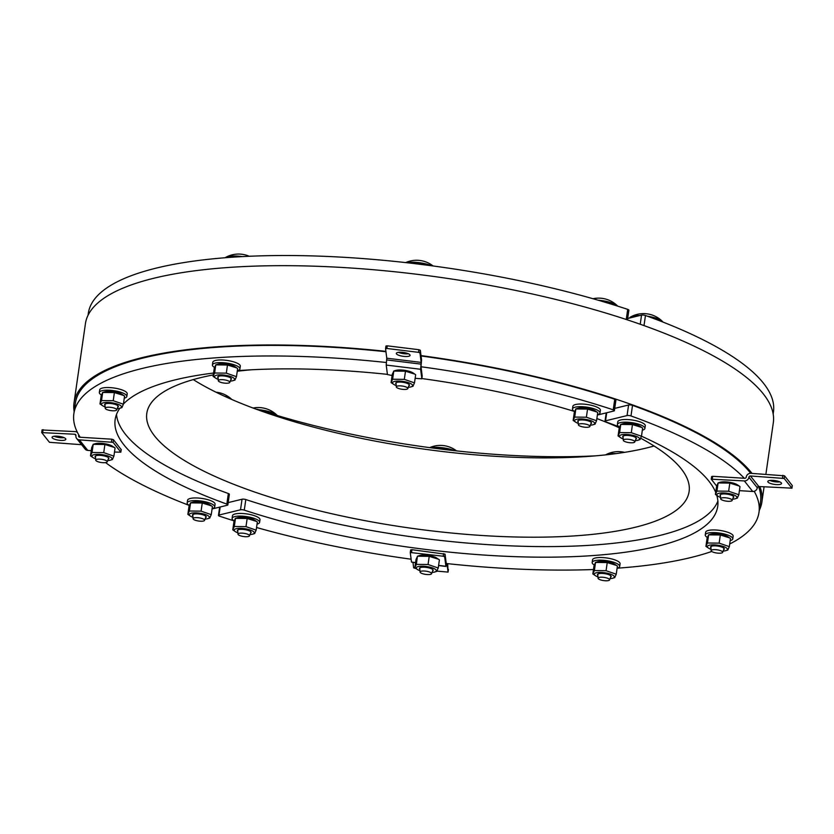 <?xml version="1.0" encoding="UTF-8"?>
<svg xmlns="http://www.w3.org/2000/svg" width="834" height="834" viewBox="0 0 834 834"><rect width="100%" height="100%" fill="white"/><g stroke="black" fill="none" stroke-linecap="round" stroke-linejoin="round"><path stroke-width="1.25" d="M229.809 382.358A5.817 1.616 8.2 0 1 223.846 383.035A5.817 1.616 8.2 0 1 218.31 380.7A5.817 1.616 8.2 0 1 222.23 379.647A5.817 1.616 8.2 0 1 228.735 381.096A5.817 1.616 8.2 0 1 229.809 382.358L231.133 378.876L230.528 377.812M218.915 376.134L218.028 376.989L218.31 380.7M230.841 379.626A6.953 1.929 -171.8 0 0 230.664 377.906A6.953 1.929 -171.8 0 0 224.846 376.092A6.953 1.929 -171.8 0 0 218.748 376.186A6.953 1.929 -171.8 0 0 218.091 377.792M230.288 381.096A10.144 2.815 -171.8 0 0 233.061 380.648A10.144 2.815 -171.8 0 0 225.368 375.269A10.144 2.815 -171.8 0 0 215.328 377.885A10.144 2.815 -171.8 0 0 215.672 378.136A10.144 2.815 -171.8 0 0 218.206 379.355M215.672 378.136L213.087 376.374L214.609 373.007L226.306 373.152L236.481 376.666L234.959 380.033M217.674 364.249A10.144 2.815 8.2 0 1 226.567 364.114A10.144 2.815 8.2 0 1 235.063 366.752L236.793 367.919L227.484 365.011L215.693 364.875L217.674 364.249M214.609 373.007L215.787 364.865L214.255 368.232L213.087 376.374M236.481 376.666L237.648 368.513L236.793 367.919M226.306 373.152L227.484 365.011M204.58 520.353A5.817 1.616 8.2 0 1 198.607 521.031A5.817 1.616 8.2 0 1 193.071 518.696A5.817 1.616 8.2 0 1 194.551 517.768A5.817 1.616 8.2 0 1 201.171 518.248A5.817 1.616 8.2 0 1 204.58 520.353L205.894 516.871L205.3 515.808M193.676 514.14L192.79 514.985L193.071 518.696M205.612 517.633A6.953 1.929 -171.8 0 0 205.435 515.902A6.953 1.929 -171.8 0 0 199.618 514.088A6.953 1.929 -171.8 0 0 193.519 514.182A6.953 1.929 -171.8 0 0 192.852 515.787M205.06 519.092A10.144 2.815 -171.8 0 0 207.833 518.644A10.144 2.815 -171.8 0 0 200.139 513.264A10.144 2.815 -171.8 0 0 190.1 515.881A10.144 2.815 -171.8 0 0 190.444 516.131A10.144 2.815 -171.8 0 0 192.967 517.341M190.444 516.131L187.858 514.37L189.381 511.002L201.077 511.148L211.252 514.661L209.73 518.029M192.445 502.245A10.144 2.815 8.2 0 1 201.338 502.11A10.144 2.815 8.2 0 1 209.834 504.747L211.565 505.915L202.255 503.006L190.465 502.871L192.445 502.245M189.381 511.002L190.559 502.86L189.026 506.228L187.858 514.37M211.252 514.661L212.42 506.509L211.565 505.915M201.077 511.148L202.255 503.006M107.232 461.838A5.817 1.616 8.2 0 1 102.905 462.682A5.817 1.616 8.2 0 1 95.733 460.18A5.817 1.616 8.2 0 1 101.727 459.315A5.817 1.616 8.2 0 1 107.232 461.838L108.556 458.356A6.63 1.835 -171.8 0 0 107.951 457.303M96.327 455.625A6.63 1.835 -171.8 0 0 95.451 456.469L95.733 460.18M108.264 459.107A6.953 1.929 -171.8 0 0 108.086 457.386A6.953 1.929 -171.8 0 0 102.269 455.572A6.953 1.929 -171.8 0 0 96.171 455.666A6.953 1.929 -171.8 0 0 95.514 457.272M107.711 460.577A10.144 2.815 -171.8 0 0 110.484 460.128A10.144 2.815 -171.8 0 0 102.79 454.749A10.144 2.815 -171.8 0 0 92.751 457.366A10.144 2.815 -171.8 0 0 93.095 457.616A10.144 2.815 -171.8 0 0 95.629 458.836M93.095 457.616L90.51 455.854L92.032 452.487L103.729 452.633L113.904 456.146L112.381 459.513M95.097 443.73A10.144 2.815 8.2 0 1 103.989 443.594A10.144 2.815 8.2 0 1 112.486 446.242L114.216 447.399L104.907 444.491L93.116 444.355L95.097 443.73M92.032 452.487L93.21 444.345L91.677 447.712L90.51 455.854M113.904 456.146L115.071 447.994L114.216 447.399M103.729 452.633L104.907 444.491M711.756 546.124L710.87 546.979L711.152 550.69A5.817 1.616 8.2 0 1 717.146 549.825A5.817 1.616 8.2 0 1 722.651 552.348A5.817 1.616 8.2 0 1 714.957 552.692A5.817 1.616 8.2 0 1 711.152 550.69M722.651 552.348L723.975 548.866L723.37 547.802M723.693 549.616A6.953 1.929 -171.8 0 0 723.505 547.886A6.953 1.929 -171.8 0 0 714.707 545.843A6.953 1.929 -171.8 0 0 711.59 546.176A6.953 1.929 -171.8 0 0 710.933 547.782M723.13 551.076A10.144 2.815 -171.8 0 0 725.903 550.628A10.144 2.815 -171.8 0 0 726.654 548.094A10.144 2.815 -171.8 0 0 713.101 544.852A10.144 2.815 -171.8 0 0 708.514 548.126A10.144 2.815 -171.8 0 0 711.048 549.335M708.514 548.126L705.929 546.364L707.451 542.997L719.148 543.143L729.323 546.645L727.79 550.013M710.516 534.24A10.144 2.815 8.2 0 1 719.408 534.094A10.144 2.815 8.2 0 1 727.905 536.742L729.635 537.899L720.326 534.99L708.525 534.865L710.516 534.24M707.451 542.997L708.619 534.855L707.096 538.222L705.929 546.364M729.323 546.645L730.49 538.503L729.635 537.899M719.148 543.143L720.326 534.99M81.607 444.699L49.456 442.312L41.742 432.606L74.789 434.243A1.387 1.282 141.5 0 1 75.936 435.65A4.17 3.847 -38.5 0 0 79.366 439.862L113.08 442.343L113.466 439.706L111.798 439.195L79.751 437.224A1.387 1.282 141.5 0 1 78.605 435.817A4.17 3.847 -38.5 0 0 78.594 434.639M113.08 442.343L120.847 452.174L114.487 452.059M113.466 439.706L121.159 449.62M91.26 450.631L87.758 450.412A4.17 3.847 141.5 0 1 85.068 449.046L76.676 438.496M77.489 432.575A4.17 3.847 -38.5 0 0 75.164 431.605L42.117 429.969M54.189 436.245A6.953 1.929 -171.8 0 0 64.103 437.673M65.625 438.694A6.953 1.929 8.2 0 1 65.834 439.278A6.953 1.929 8.2 0 1 58.682 440.196A6.953 1.929 8.2 0 1 52.073 437.297A6.953 1.929 8.2 0 1 58.244 436.255A6.953 1.929 8.2 0 1 65.625 438.694M189.266 505.435A346.1 95.973 8.2 0 1 105.574 462.609M119.867 408.243A304.4 84.411 -171.8 0 0 115.144 419.617A304.4 84.411 -171.8 0 0 226.827 504.111A2.783 0.771 8.2 0 1 227.838 504.883A2.783 0.771 8.2 0 1 227.296 505.248L212.076 508.959M572.489 408.983A13.897 3.857 8.2 0 1 575.137 407.19A13.897 3.857 8.2 0 1 590.785 407.889A13.897 3.857 8.2 0 1 600 412.945L600.386 410.307A13.897 3.857 8.2 0 0 591.16 405.251A13.897 3.857 8.2 0 0 575.512 404.542A13.897 3.857 8.2 0 0 572.864 406.335L572.489 408.983A13.897 3.857 8.2 0 0 574.584 411.485A304.4 84.411 -171.8 0 0 421.868 378.542M387.403 374.351A304.4 84.411 -171.8 0 0 237.346 370.682A13.897 3.857 8.2 0 0 239.921 368.878A13.897 3.857 8.2 0 0 226.723 363.082A13.897 3.857 8.2 0 0 212.409 364.917A13.897 3.857 8.2 0 0 214.463 367.387A13.897 3.857 8.2 0 0 214.505 367.419M213.567 373.038A304.4 84.411 -171.8 0 0 123.432 403.99M421.014 366.752L421.556 359.756L420.336 350.27L418.908 349.707L418.532 352.344L419.961 352.907L421.17 362.404L420.617 369.274L421.837 378.772L422.212 376.155L421.014 366.752A346.1 95.973 8.2 0 1 613.23 409.828A2.783 0.771 8.2 0 1 614.397 410.651A2.783 0.771 8.2 0 1 613.845 411.016L597.373 415.03M415.144 378.334L421.827 378.803L422.202 376.186M80.168 437.245A346.1 95.973 8.2 0 1 73.872 413.664A346.1 95.973 8.2 0 1 386.33 362.509M189.276 505.414A13.897 3.857 8.2 0 1 187.181 502.912L187.567 500.264A13.897 3.857 8.2 0 1 201.87 498.43A13.897 3.857 8.2 0 1 215.078 504.226L214.692 506.874A13.897 3.857 8.2 0 1 212.117 508.646M101.425 394.982A13.897 3.857 8.2 0 1 99.329 392.48L99.715 389.832A13.897 3.857 8.2 0 1 114.018 388.008A13.897 3.857 8.2 0 1 127.227 393.804L126.841 396.442A13.897 3.857 8.2 0 1 124.266 398.214M212.409 364.917L212.795 362.269A13.897 3.857 8.2 0 1 227.098 360.434A13.897 3.857 8.2 0 1 240.307 366.23L239.921 368.878M392.105 375.519L387.435 374.56L386.215 365.063L386.778 358.193L385.558 348.695L386.882 348.476L387.268 345.829L385.944 346.027L385.569 348.643L385.944 346.027M418.908 349.707L387.268 345.829M398.443 352.334A6.953 1.929 -171.8 0 0 403.844 353.699A6.953 1.929 -171.8 0 0 408.368 353.762M403.468 356.347A6.953 1.929 8.2 0 1 396.338 353.376A6.953 1.929 8.2 0 1 403.489 352.459A6.953 1.929 8.2 0 1 410.088 355.357A6.953 1.929 8.2 0 1 403.468 356.347M395.681 370.452A10.144 2.815 8.2 0 1 404.573 370.317A10.144 2.815 8.2 0 1 413.08 372.965L414.8 374.122L405.491 371.213L393.7 371.078L395.681 370.452M418.532 352.344L386.882 348.476M396.317 386.934A5.817 1.616 8.2 0 1 396.317 386.913A5.817 1.616 8.2 0 1 402.311 386.048A5.817 1.616 8.2 0 1 407.816 388.571A5.817 1.616 8.2 0 1 401.894 389.249A5.817 1.616 8.2 0 1 396.317 386.934L396.035 383.202A6.63 1.835 -171.8 0 0 396.035 383.233A6.63 1.835 -171.8 0 1 396.911 382.347M407.816 388.571L409.14 385.089A6.63 1.835 -171.8 0 0 409.14 385.089A6.63 1.835 -171.8 0 0 408.535 384.026M431.585 265.775A17.128 4.754 -171.8 0 0 406.419 262.679M424.84 264.889A17.17 4.764 -171.8 0 0 412.476 263.377M187.181 502.912A13.897 3.857 8.2 0 1 201.494 501.078A13.897 3.857 8.2 0 1 214.692 506.874M231.758 399.465A17.128 4.754 -171.8 0 0 224.367 396.171M99.329 392.48A13.897 3.857 8.2 0 1 113.632 390.646A13.897 3.857 8.2 0 1 126.841 396.442M104.594 391.813A10.144 2.815 8.2 0 1 113.487 391.678A10.144 2.815 8.2 0 1 121.983 394.326L123.713 395.483L114.394 392.574L102.603 392.439L104.594 391.813M242.298 256.611A17.128 4.754 -171.8 0 0 225.701 257.372A17.128 4.754 -171.8 0 0 225.128 257.748M232.947 257.174A17.17 4.764 -171.8 0 0 229.819 257.393M600 412.945A13.897 3.857 8.2 0 1 597.425 414.717M587.553 409.077L575.762 408.941L577.743 408.316A10.144 2.815 8.2 0 1 586.646 408.18A10.144 2.815 8.2 0 1 595.142 410.828L596.873 411.986L587.553 409.077L586.385 417.219L596.55 420.732L595.028 424.099M594.267 564.972A13.897 3.857 8.2 0 1 592.171 562.47A13.897 3.857 8.2 0 1 602.419 560.219A13.897 3.857 8.2 0 1 617.629 563.951A13.897 3.857 8.2 0 1 619.683 566.432A13.897 3.857 8.2 0 1 617.108 568.204A346.1 95.973 8.2 0 0 711.746 551.462M592.171 562.47L592.547 559.822A13.897 3.857 8.2 0 1 602.805 557.581A13.897 3.857 8.2 0 1 618.015 561.313A13.897 3.857 8.2 0 1 620.069 563.784L619.683 566.432M597.425 561.803A10.144 2.815 8.2 0 1 606.328 561.668A10.144 2.815 8.2 0 1 614.825 564.305L616.555 565.473L607.235 562.564L595.445 562.429L597.425 561.803M599.177 579.328A5.817 1.616 8.2 0 1 598.072 578.264A5.817 1.616 8.2 0 1 604.066 577.389A5.817 1.616 8.2 0 1 609.571 579.922A5.817 1.616 8.2 0 1 605.338 580.766A5.817 1.616 8.2 0 1 599.177 579.328M609.571 579.922L610.884 576.44L610.29 575.366M598.666 573.688L597.78 574.543L598.072 578.264M616.17 453.592A17.128 4.754 -171.8 0 0 605.536 454.884A26.688 26.688 0 0 1 624.593 452.351M725.007 497.742A5.817 1.616 8.2 0 1 732.148 500.431A5.817 1.616 8.2 0 1 726.174 501.109A5.817 1.616 8.2 0 1 720.639 498.774A5.817 1.616 8.2 0 1 725.007 497.742M721.233 494.218A6.63 1.835 -171.8 0 0 720.357 495.062L720.639 498.774M732.148 500.431L733.461 496.949A6.63 1.835 -171.8 0 0 732.867 495.886M420.649 567.485A6.63 1.835 -171.8 0 0 419.825 568.079A6.63 1.835 -171.8 0 0 419.773 568.34L420.055 572.051A5.817 1.616 8.2 0 1 425.653 571.134A5.817 1.616 8.2 0 1 431.585 573.49A5.817 1.616 8.2 0 1 431.564 573.709A5.817 1.616 8.2 0 1 425.59 574.376A5.817 1.616 8.2 0 1 420.055 572.051M431.564 573.709L432.877 570.227A6.63 1.835 -171.8 0 0 432.909 569.976A6.63 1.835 -171.8 0 0 432.283 569.163M432.596 570.977A6.953 1.929 -171.8 0 0 432.408 569.247A6.953 1.929 -171.8 0 0 426.591 567.433A6.953 1.929 -171.8 0 0 420.503 567.537A6.953 1.929 -171.8 0 0 419.481 568.204A6.953 1.929 -171.8 0 0 419.836 569.142M432.043 572.437A10.144 2.815 -171.8 0 0 434.816 571.988A10.144 2.815 -171.8 0 0 427.529 566.682A10.144 2.815 -171.8 0 0 418.043 566.63A10.144 2.815 -171.8 0 0 417.417 569.486A10.144 2.815 -171.8 0 0 419.95 570.696M416.364 564.357L417.438 556.215L419.419 555.6A10.144 2.815 8.2 0 1 429.124 555.58A10.144 2.815 8.2 0 1 436.818 558.102L438.538 559.26L429.229 556.351L417.532 556.215L416.01 559.583L414.832 567.725L416.364 564.357L428.061 564.503L438.225 568.006L436.703 571.373M438.225 568.006L439.403 559.864L438.538 559.26M417.417 569.486L414.832 567.725M429.229 556.351L428.061 564.503M454.811 450.694A17.128 4.754 -171.8 0 0 430.542 447.743M448.233 449.953A17.17 4.764 -171.8 0 0 442.343 448.932A17.17 4.764 -171.8 0 0 436.484 448.515M238.858 533.406A5.817 1.616 8.2 0 1 245.623 533.624A5.817 1.616 8.2 0 1 249.491 535.845A5.817 1.616 8.2 0 1 243.528 536.523A5.817 1.616 8.2 0 1 237.992 534.187A5.817 1.616 8.2 0 1 238.858 533.406M238.587 529.632A6.63 1.835 -171.8 0 0 237.711 530.476L237.992 534.187M249.491 535.845L250.815 532.363A6.63 1.835 -171.8 0 0 250.21 531.3M277.274 415.499A17.128 4.754 -171.8 0 0 277.222 415.447A17.128 4.754 -171.8 0 0 258.905 409.723M273.072 414.227A17.17 4.764 -171.8 0 0 269.882 413.07A17.17 4.764 -171.8 0 0 266.4 412.142M234.166 520.885A346.1 95.973 8.2 0 1 219.634 516.225A2.783 0.771 8.2 0 1 218.456 515.402A2.783 0.771 8.2 0 1 219.008 515.047L240.505 509.803A2.783 0.771 8.2 0 1 244.279 510.127A304.4 84.411 -171.8 0 0 550.732 557.164A304.4 84.411 -171.8 0 0 717.709 506.447A304.4 84.411 -171.8 0 0 716.771 495.386M228.172 502.61L242.037 499.232A2.783 0.771 8.2 0 1 245.811 499.556A304.4 84.411 -171.8 0 0 536.304 546.551A304.4 84.411 -171.8 0 0 717.876 501.067M715.718 492.404A304.4 84.411 -171.8 0 0 641.471 436.203M619.485 426.998A304.4 84.411 -171.8 0 0 606.037 421.952A2.783 0.771 8.2 0 1 605.015 421.18A2.783 0.771 8.2 0 1 605.567 420.816L627.064 415.572A2.783 0.771 8.2 0 1 630.994 415.957A346.1 95.973 8.2 0 1 744.303 478.257L712.674 476.308L711.631 476.537L711.246 479.175L744.335 480.937A4.17 3.847 -38.5 0 0 748.911 477.215A1.387 1.282 141.5 0 1 750.444 475.974L784.158 478.455L784.544 475.818L750.819 473.326A4.17 3.847 -38.5 0 0 746.242 477.048A1.387 1.282 141.5 0 1 744.72 478.289L744.303 478.257M614.721 408.379L628.586 405.001A2.783 0.771 8.2 0 1 632.516 405.376A346.1 95.973 8.2 0 1 750.704 473.326M758.513 486.545A346.1 95.973 8.2 0 1 760.514 501.818L758.982 512.389A346.1 95.973 8.2 0 1 729.698 543.987M754.207 491.309A346.1 95.973 8.2 0 1 758.982 512.389M593.474 569.518A346.1 95.973 8.2 0 1 446.242 563.513L446.284 563.69M411.11 559.207A346.1 95.973 8.2 0 1 256.538 527.505M759.284 510.345A347.486 96.358 -171.8 0 0 761.89 502.016A347.486 96.358 -171.8 0 0 759.837 486.587M752.039 473.41A347.486 96.358 -171.8 0 0 624.562 402.092A347.486 96.358 -171.8 0 0 421.024 355.586M773.17 413.987L773.462 411.933A346.1 95.973 -171.8 0 0 645.464 315.502A2.783 0.771 -171.8 0 0 641.544 315.116L627.679 318.494M596.154 455.802A304.4 84.411 8.2 0 1 258.759 409.682A2.783 0.771 -171.8 0 0 256.361 409.254M385.892 351.343A347.486 96.358 -171.8 0 0 282.841 345.036A347.486 96.358 -171.8 0 0 74.017 402.895L85.443 323.582A347.486 96.358 8.2 0 1 294.266 265.733A347.486 96.358 8.2 0 1 635.998 322.779A347.486 96.358 8.2 0 1 773.316 422.713L765.883 474.265M654.054 446.002A273.959 75.977 8.2 0 1 266.484 412.861A273.959 75.977 8.2 0 1 193.28 379.606M596.873 418.553A273.959 75.977 8.2 0 1 619.255 427.759M640.793 438.277A273.959 75.977 8.2 0 1 689.113 491.528A273.959 75.977 8.2 0 1 534.406 537.2A273.959 75.977 8.2 0 1 255.058 492.164A273.959 75.977 8.2 0 1 146.794 413.383A273.959 75.977 8.2 0 1 213.296 374.904M234.187 520.896A13.897 3.857 8.2 0 1 232.092 518.404A13.897 3.857 8.2 0 1 246.405 516.569A13.897 3.857 8.2 0 1 259.614 522.365A13.897 3.857 8.2 0 1 257.028 524.138M249.971 534.584A10.144 2.815 -171.8 0 0 252.744 534.135A10.144 2.815 -171.8 0 0 249.96 529.903A10.144 2.815 -171.8 0 0 236.21 528.714A10.144 2.815 -171.8 0 0 235.355 531.623L232.769 529.861L233.937 521.719L235.376 518.362L237.356 517.737A10.144 2.815 8.2 0 1 237.815 517.612A10.144 2.815 8.2 0 1 254.745 520.239L256.476 521.396L247.166 518.498L235.469 518.352L234.291 526.494L245.988 526.64L256.163 530.153L254.641 533.51M232.092 518.404L232.477 515.756A13.897 3.857 8.2 0 1 246.781 513.921A13.897 3.857 8.2 0 1 259.989 519.718L259.614 522.365M247.166 518.498L245.988 526.64M232.769 529.861L234.291 526.494M256.163 530.153L257.341 522.001L256.476 521.396M235.355 531.623A10.144 2.815 -171.8 0 0 237.888 532.843M250.523 533.114A6.953 1.929 -171.8 0 0 250.346 531.394A6.953 1.929 -171.8 0 0 244.529 529.58A6.953 1.929 -171.8 0 0 238.43 529.673A6.953 1.929 -171.8 0 0 237.773 531.279M415.551 562.731L411.485 562.074L410.265 552.546L410.641 549.908L411.965 549.71L445.043 554.141L446.242 563.513M410.641 549.929L410.276 552.515L443.229 556.226L444.658 556.789L445.94 566.453L446.597 563.555M412.966 562.418L413.664 567.86L416.01 568.538M437.068 571.113L448.056 572.103L447.702 563.669M446.972 563.596L448.056 572.103M619.495 426.977A13.897 3.857 8.2 0 1 617.4 424.475L617.775 421.827A13.897 3.857 8.2 0 1 622.008 419.731A13.897 3.857 8.2 0 1 637.186 421.014A13.897 3.857 8.2 0 1 645.297 425.788L644.911 428.436A13.897 3.857 8.2 0 1 642.336 430.208M707.347 537.398A13.897 3.857 8.2 0 1 705.251 534.896L705.637 532.259A13.897 3.857 8.2 0 1 725.038 531.435A13.897 3.857 8.2 0 1 733.149 536.22L732.763 538.868A13.897 3.857 8.2 0 1 730.188 540.64M716.667 486.055L711.246 479.175M792.227 485.732L791.883 488.161L784.158 478.455M792.258 485.524L784.544 475.818M791.883 488.161L758.836 486.524A1.387 1.282 -38.5 0 0 757.303 487.765A4.17 3.847 141.5 0 1 752.727 491.476L739.404 490.653M767.989 482.073A6.953 1.929 8.2 0 1 767.791 481.499A6.953 1.929 8.2 0 1 774.942 480.582A6.953 1.929 8.2 0 1 781.541 483.48A6.953 1.929 8.2 0 1 775.37 484.512A6.953 1.929 8.2 0 1 767.989 482.073M720.003 482.323A10.144 2.815 8.2 0 1 728.906 482.188A10.144 2.815 8.2 0 1 737.402 484.825L739.132 485.993L729.813 483.084L718.022 482.949L720.003 482.323M769.897 480.447A6.953 1.929 -171.8 0 0 779.811 481.875M705.251 534.896A13.897 3.857 8.2 0 1 724.652 534.083A13.897 3.857 8.2 0 1 732.763 538.868M658.318 320.277A17.17 4.764 -171.8 0 0 656.504 319.578M639.772 315.544A17.128 4.754 -171.8 0 0 633.746 315.961A17.128 4.754 -171.8 0 0 630.692 316.93A17.128 4.754 -171.8 0 0 629.524 318.046M662.999 322.091A17.128 4.754 -171.8 0 0 662.53 321.517A17.128 4.754 -171.8 0 0 647.372 316.19M633.36 442.656A5.817 1.616 8.2 0 1 627.064 442.26A5.817 1.616 8.2 0 1 623.3 440.269A5.817 1.616 8.2 0 1 629.295 439.393A5.817 1.616 8.2 0 1 634.799 441.926A5.817 1.616 8.2 0 1 633.36 442.656M634.799 441.926L636.123 438.444L635.518 437.381M623.905 435.692L623.019 436.547L623.3 440.269M617.4 424.475A13.897 3.857 8.2 0 1 621.632 422.379A13.897 3.857 8.2 0 1 636.811 423.662A13.897 3.857 8.2 0 1 644.911 428.436M622.654 423.808A10.144 2.815 8.2 0 1 631.557 423.672A10.144 2.815 8.2 0 1 640.053 426.32L641.784 427.477L632.464 424.569L620.673 424.433L622.654 423.808M74.017 402.895A347.486 96.358 -171.8 0 0 74.163 411.61M237.263 371.234A273.959 75.977 8.2 0 1 251.18 369.806M627.47 319.902L628.878 310.196A2.783 0.771 -171.8 0 0 627.7 309.372A346.1 95.973 -171.8 0 0 278.796 255.538A346.1 95.973 -171.8 0 0 88.341 313.209L88.05 315.262M407.565 353.835A347.486 96.358 -171.8 0 0 400.101 352.938M73.872 413.664L75.394 403.093A346.1 95.973 8.2 0 1 283.383 345.464A346.1 95.973 8.2 0 1 385.944 351.739M421.066 355.982A346.1 95.973 8.2 0 1 614.752 399.257A2.783 0.771 8.2 0 1 615.919 400.08L614.397 410.651M116.51 414.415A304.4 84.411 -171.8 0 0 228.349 493.53A2.783 0.771 8.2 0 1 229.371 494.312L227.838 504.883M613.49 304.817A17.17 4.764 -171.8 0 0 606.287 302.617M617.733 306.141A17.128 4.754 -171.8 0 0 617.608 306.026A17.128 4.754 -171.8 0 0 598.155 300.209M589.044 427.018A5.817 1.616 8.2 0 1 582.622 426.872A5.817 1.616 8.2 0 1 578.379 424.777A5.817 1.616 8.2 0 1 584.384 423.901A5.817 1.616 8.2 0 1 589.888 426.435A5.817 1.616 8.2 0 1 589.044 427.018M589.888 426.435L591.202 422.953A6.63 1.835 -171.8 0 0 590.608 421.889M578.973 420.211A6.63 1.835 -171.8 0 0 578.098 421.055L578.379 424.777M112.955 407.732A5.817 1.616 8.2 0 1 116.729 409.932A5.817 1.616 8.2 0 1 110.755 410.599A5.817 1.616 8.2 0 1 105.22 408.274A5.817 1.616 8.2 0 1 112.955 407.732M105.824 403.708L104.938 404.563L105.22 408.274M116.729 409.932L118.042 406.45L117.448 405.387M610.05 578.65A10.144 2.815 -171.8 0 0 612.823 578.202A10.144 2.815 -171.8 0 0 613.574 575.668A10.144 2.815 -171.8 0 0 600.011 572.416A10.144 2.815 -171.8 0 0 595.424 575.689L592.838 573.928L594.371 570.56L606.068 570.706L616.243 574.219L617.41 566.067L616.555 565.473M606.068 570.706L607.235 562.564M616.243 574.219L614.71 577.587M594.371 570.56L595.539 562.418L594.016 565.786L592.838 573.928M595.424 575.689A10.144 2.815 -171.8 0 0 597.968 576.909M610.603 577.18A6.953 1.929 -171.8 0 0 610.425 575.46A6.953 1.929 -171.8 0 0 601.627 573.406A6.953 1.929 -171.8 0 0 598.51 573.74A6.953 1.929 -171.8 0 0 597.842 575.345M732.627 499.17A10.144 2.815 -171.8 0 0 735.4 498.722A10.144 2.815 -171.8 0 0 736.151 496.188A10.144 2.815 -171.8 0 0 722.588 492.936A10.144 2.815 -171.8 0 0 718.001 496.209L715.416 494.447L716.948 491.08L728.645 491.226L738.82 494.739L739.987 486.587L739.132 485.993M728.645 491.226L729.813 483.084M738.82 494.739L737.287 498.106M716.948 491.08L718.116 482.938L716.594 486.305L715.416 494.447M718.001 496.209A10.144 2.815 -171.8 0 0 720.545 497.429M733.18 497.7A6.953 1.929 -171.8 0 0 733.003 495.98A6.953 1.929 -171.8 0 0 724.204 493.926A6.953 1.929 -171.8 0 0 721.087 494.26A6.953 1.929 -171.8 0 0 720.42 495.865M635.279 440.654A10.144 2.815 -171.8 0 0 638.052 440.206A10.144 2.815 -171.8 0 0 638.802 437.673A10.144 2.815 -171.8 0 0 625.239 434.42A10.144 2.815 -171.8 0 0 620.652 437.694L618.067 435.932L619.599 432.565L631.296 432.71L641.471 436.224L642.639 428.071L641.784 427.477M631.296 432.71L632.464 424.569M641.471 436.224L639.939 439.591M619.599 432.565L620.767 424.423L619.245 427.79L618.067 435.932M620.652 437.694A10.144 2.815 -171.8 0 0 623.196 438.913M635.842 439.184A6.953 1.929 -171.8 0 0 635.654 437.464A6.953 1.929 -171.8 0 0 626.855 435.411A6.953 1.929 -171.8 0 0 623.738 435.744A6.953 1.929 -171.8 0 0 623.081 437.36M117.208 408.66A10.144 2.815 -171.8 0 0 119.981 408.212A10.144 2.815 -171.8 0 0 112.288 402.843A10.144 2.815 -171.8 0 0 102.238 405.449A10.144 2.815 -171.8 0 0 102.592 405.699L99.997 403.948L101.175 395.796L102.697 392.428L101.529 400.581L113.226 400.716L114.394 392.574M99.997 403.948L101.529 400.581M113.226 400.716L123.401 404.229L121.868 407.597M123.401 404.229L124.568 396.087L123.713 395.483M102.592 405.699A10.144 2.815 -171.8 0 0 105.126 406.919M117.761 407.201A6.953 1.929 -171.8 0 0 117.584 405.47A6.953 1.929 -171.8 0 0 111.766 403.656A6.953 1.929 -171.8 0 0 105.668 403.75A6.953 1.929 -171.8 0 0 105.001 405.355M408.295 387.299A10.144 2.815 -171.8 0 0 411.079 386.851A10.144 2.815 -171.8 0 0 402.978 381.419A10.144 2.815 -171.8 0 0 393.679 384.349L391.094 382.587L392.616 379.22L404.313 379.366L414.488 382.869L412.966 386.236M392.616 379.22L393.794 371.078L392.261 374.435L391.094 382.587M405.491 371.213L404.313 379.366M414.8 374.122L415.666 374.727L414.488 382.869M393.679 384.349A10.144 2.815 -171.8 0 0 396.213 385.558M408.858 385.84A6.953 1.929 -171.8 0 0 409.411 385.35A6.953 1.929 -171.8 0 0 408.67 384.109A6.953 1.929 -171.8 0 0 402.853 382.295A6.953 1.929 -171.8 0 0 396.755 382.389A6.953 1.929 -171.8 0 0 396.098 384.005M596.873 411.986L597.728 412.58L596.55 420.732M590.368 425.163A10.144 2.815 -171.8 0 0 592.682 424.84A10.144 2.815 -171.8 0 0 593.141 424.714A10.144 2.815 -171.8 0 0 585.041 419.283A10.144 2.815 -171.8 0 0 575.741 422.202L573.156 420.44L574.689 417.083L586.385 417.219M574.689 417.083L575.856 408.931L574.334 412.298L573.156 420.44M575.741 422.202A10.144 2.815 -171.8 0 0 578.285 423.422M590.92 423.703A6.953 1.929 -171.8 0 0 590.743 421.973A6.953 1.929 -171.8 0 0 588.773 421.055A6.953 1.929 -171.8 0 0 578.827 420.253A6.953 1.929 -171.8 0 0 578.16 421.858M121.191 449.411L120.805 452.049M42.742 432.273L43.118 429.625M111.798 439.195L111.412 441.843M79.366 439.862L87.758 450.412M74.789 434.243L75.925 435.682M78.605 435.817L79.72 437.214M419.961 352.907L420.336 350.27M420.617 369.274L386.215 365.063M421.034 364.124L386.632 359.913M421.17 362.404L386.778 358.193M219.008 515.047L220.166 506.978M242.037 499.232L240.505 509.803M244.279 510.127L245.811 499.556M605.567 420.816L606.725 412.747M628.586 405.001L627.064 415.572M630.994 415.957L632.516 405.376M641.544 315.116L640.22 324.259M644.004 325.604L645.464 315.502M443.615 553.578L443.229 556.226M411.589 552.348L411.965 549.71M411.485 562.074L415.572 562.575M438.611 565.389L445.877 566.286M448.442 569.424L448.056 572.072M444.658 556.789L445.043 554.141M758.836 486.524L750.444 475.974M757.303 487.765L748.911 477.215M752.727 491.476L744.335 480.937M782.865 475.307L782.49 477.955M712.288 478.956L712.674 476.308M627.7 309.372L626.24 319.495M614.752 399.257L613.23 409.828M228.349 493.53L226.827 504.111M233.061 380.648L235.052 380.023M207.833 518.644L209.824 518.018M110.484 460.128L112.475 459.503M725.903 550.628L727.884 550.013M121.222 449.526L120.847 452.174M42.086 429.844L41.7 432.492M433.096 265.973A26.688 26.688 0 0 0 405.678 262.595M231.852 399.507A26.688 26.688 0 0 0 215.964 392.178M249.251 256.278A26.688 26.688 0 0 0 225.701 257.372M434.816 571.988L436.797 571.363M456.542 450.892A26.688 26.688 0 0 0 429.666 447.629M277.222 415.447A26.688 26.688 0 0 0 253.098 408.045M219.655 507.103L218.456 515.402M606.214 412.882L605.015 421.18M761.89 502.016L764.069 486.847M252.744 534.135L254.735 533.51M445.94 566.453L438.58 565.556M792.3 485.638L791.914 488.276M662.53 321.517A26.688 26.688 0 0 0 630.692 316.93M617.608 306.026A26.688 26.688 0 0 0 593.016 298.728M612.823 578.202L614.804 577.576M735.4 498.722L737.381 498.096M638.052 440.206L640.032 439.581M119.981 408.212L121.962 407.586M411.079 386.851L413.059 386.225M593.141 424.714L595.122 424.089"/></g></svg>
